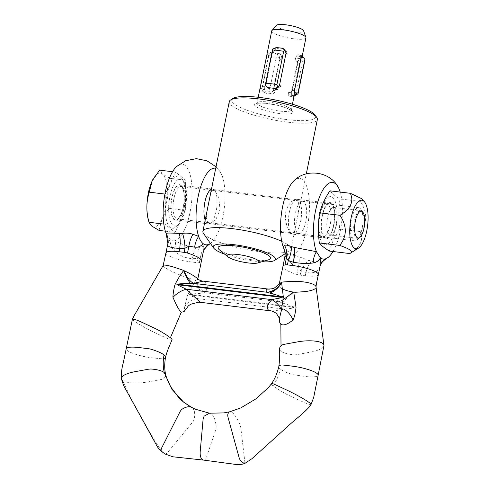 <?xml version="1.0" encoding="UTF-8"?>
<svg xmlns="http://www.w3.org/2000/svg" width="489" height="489" viewBox="0 0 489 489"><rect width="100%" height="100%" fill="white"/><g stroke="black" fill="none" stroke-linecap="round" stroke-linejoin="round"><path stroke-width="0.37" stroke-dasharray="2.44 1.83" d="M268.033 289.017L270.863 290.515L274.353 296.401L278.143 300.973L278.895 301.701L281.743 302.746C284.402 303.712 292.642 306.022 293.742 306.921A16.718 4.621 -0.6 0 1 294.879 306.817A16.718 4.621 -0.6 0 1 296.041 306.731M190.166 294.347L293.742 306.921L293.748 307.495A16.718 4.621 -0.6 0 1 294.885 307.392A16.718 4.621 -0.6 0 1 296.047 307.306M320.093 266.15L319.476 268.088C317.428 272.196 312.923 273.644 305.967 272.446L300.998 271.053L298.223 267.538L292.862 264.647C289.574 262.037 287.776 258.418 287.459 253.785C289.176 255.166 291.047 255.46 293.07 254.677A38.607 13.833 96.9 0 0 309.488 207.22A38.607 13.833 96.9 0 0 293.993 180.741M318.37 274.604A19.853 4.046 11.5 0 1 305.289 275.778L300.16 275.16A4.181 0.85 11.5 0 1 296.823 274.445A27.757 5.654 11.5 0 1 284.39 268.883A27.757 5.654 11.5 0 1 282.911 266.468M195.673 280.228L188.143 293.926L190.129 294.629C190.441 293.675 200.79 293.504 202.66 293.149L205.142 292.746L207.947 286.743L204.97 282.037L202.996 281.126M211.468 189.231A17.555 6.29 -83.1 0 1 212.66 189.066A17.555 6.29 -83.1 0 1 213.968 189.653A17.555 6.29 -83.1 0 1 216.517 209.164A17.555 6.29 -83.1 0 1 208.43 223.925A17.555 6.29 -83.1 0 1 207.116 223.339A17.555 6.29 -83.1 0 1 205.172 220.184M181.04 185.655A17.555 6.29 -83.1 0 1 183.589 205.166A17.555 6.29 -83.1 0 1 175.496 219.928A17.555 6.29 -83.1 0 1 174.188 219.341A17.555 6.29 -83.1 0 1 171.639 199.836A17.555 6.29 -83.1 0 1 179.726 185.074A17.555 6.29 -83.1 0 1 181.04 185.655M167.672 244.457L170.08 239.537C170.117 243.809 171.45 247.446 174.072 250.441C178.95 255.386 185.08 258.131 192.458 258.669A16.718 5.77 -86.7 0 1 196.566 247.367C188.155 246.523 180.991 244.28 175.074 240.637A38.607 13.833 96.9 0 0 192.091 193.772A38.607 13.833 96.9 0 0 176.615 166.492M165.948 252.911A19.853 4.046 -168.5 0 0 167.006 254.635A19.853 4.046 -168.5 0 0 191.78 262.006L196.902 262.624A4.181 0.85 -168.5 0 0 199.347 262.617A27.757 5.654 -168.5 0 0 201.413 261.04M200.245 302.294L197.953 298.669L193.809 297.043C191.413 296.083 190.154 295.387 190.032 294.94L190.105 294.629M281.56 309.604L275.423 310.827L271.157 310.906M291.566 233.589A17.555 6.29 -83.1 0 1 289.017 214.078A17.555 6.29 -83.1 0 1 297.11 199.316A17.555 6.29 -83.1 0 1 298.424 199.903A17.555 6.29 -83.1 0 1 300.973 219.414A17.555 6.29 -83.1 0 1 292.88 234.176A17.555 6.29 -83.1 0 1 291.566 233.589M324.494 237.587A17.555 6.29 -83.1 0 1 321.945 218.076A17.555 6.29 -83.1 0 1 330.038 203.314A17.555 6.29 -83.1 0 1 331.353 203.901A17.555 6.29 -83.1 0 1 333.901 223.412A17.555 6.29 -83.1 0 1 325.808 238.174A17.555 6.29 -83.1 0 1 324.494 237.587M323.975 345.466A19.853 5.947 -5.1 0 1 321.279 348.602A19.853 5.947 -5.1 0 1 310.564 352.111L297.025 354.592A4.181 1.253 -5.1 0 1 293.632 354.769A27.757 8.313 -5.1 0 1 281.083 351.206A27.757 8.313 -5.1 0 1 279.61 348.59M278.809 366.646L278.803 366.664A27.757 5.654 -168.5 0 0 280.283 369.061A27.757 5.654 -168.5 0 0 292.715 374.623L305.057 376.432A19.853 4.046 -168.5 0 0 315.008 376.719A19.853 4.046 -168.5 0 0 318.137 375.259L318.143 375.246M311.047 404.482A19.853 1.785 27.4 0 1 308.553 404.134A19.853 1.785 27.4 0 1 299.794 400.485L287.838 394.892A4.181 0.379 27.4 0 1 284.8 393.321A27.757 2.5 27.4 0 1 273.058 385.821A27.757 2.5 27.4 0 1 271.432 383.816M244.861 462.735A4.181 1.039 73.4 0 0 244.812 461.677L240.857 428.193A4.181 1.039 73.4 0 0 240.674 427.099A4.181 1.039 73.4 0 0 239.665 423.969A27.757 6.901 73.4 0 0 232.428 412.692A27.757 6.901 73.4 0 0 229.757 411.769M203.73 460.118L203.748 460.118A8.362 2.995 96.9 0 0 206.804 456.304L215.649 430.173A4.181 1.498 96.9 0 0 216.12 425.65C215.307 419.849 213.791 416.011 211.566 414.14L209.402 413.205M316.053 287.141L316.053 287.141A19.853 5.275 1.3 0 1 315.173 288.62M282.471 288.938A27.757 7.372 1.3 0 1 280.527 287.721A27.757 7.372 1.3 0 1 279.072 285.118A27.757 7.372 1.3 0 1 279.622 283.864M292.862 264.647A16.718 10.403 119.3 0 0 293.07 254.677L311.627 261.334L318.828 261.878L323.73 260.6M332.985 251.517A38.607 13.833 96.9 0 0 340.203 192.073M132.433 319.164L133.613 320.564A19.853 1.785 -152.6 0 0 156.449 333.406L168.344 338.975A4.181 0.379 -152.6 0 0 170.484 339.818A27.757 2.5 -152.6 0 0 172.036 339.733M165.539 357.367L165.533 357.38A27.757 5.654 11.5 0 1 163.473 358.938L152.03 357.856A19.853 4.046 11.5 0 1 127.262 350.491A19.853 4.046 11.5 0 1 126.205 348.767L126.205 348.761M161.92 451.659L151.022 434.623L131.186 398.724L122.391 380.301A19.853 5.947 174.9 0 0 147.489 382.001L161.089 379.513A4.181 1.253 174.9 0 0 163.583 378.608A27.757 8.313 174.9 0 0 165.447 376.457M164.824 453.914A4.181 1.711 122 0 0 167.745 452.325L192.477 422.319A4.181 1.711 122 0 0 194.371 418.474A27.757 11.369 122 0 0 192.281 407.82L190.802 407.013M163.143 265.515L163.143 265.515A19.853 2.677 -158.6 0 0 164.249 267.073A19.853 2.677 -158.6 0 0 188.002 277.886L193.613 279.714A4.181 0.562 -158.6 0 0 195.783 280.246A27.757 3.741 -158.6 0 0 197.684 279.622A27.757 3.741 -158.6 0 0 197.342 278.651M207.88 245.386L199.756 247.263L196.566 247.367M210.429 243.412A38.607 13.833 96.9 0 0 211.541 242.501A38.607 13.833 96.9 0 0 224.274 208.173A38.607 13.833 96.9 0 0 220.129 171.786A38.607 13.833 96.9 0 0 215.735 168.271M188.143 293.926C186.92 296.646 184.726 307.086 184.689 306.774L184.041 311.603M166.572 234.537L170.08 239.537C171.608 240.771 173.271 241.138 175.074 240.637A16.718 9.346 -56 0 1 174.072 250.441M191.78 262.006L192.458 258.669L197.739 258.522L202.77 253.712L203.143 252.52M196.902 262.624L197.739 258.522A16.718 5.079 -96.3 0 1 199.756 247.263M199.347 262.617L200.753 255.71A16.718 15.147 -114 0 1 207.214 245.741M204.396 249.231A16.718 15.831 29.1 0 0 202.77 253.712M192.281 407.82A27.757 11.369 122 0 0 191.621 407.374M121.358 378.737A19.853 5.947 174.9 0 0 122.391 380.301M190.05 294.91L293.748 307.495C293.424 308.021 291.841 308.388 288.993 308.596L283.565 309.048M283.706 248.204L287.459 253.785C285.368 256.481 284.47 257.917 284.751 258.106M319.476 268.088A16.718 15.208 -148.2 0 1 321.371 263.07M305.289 275.778L305.967 272.446A16.718 6.192 -79.4 0 1 311.627 261.334M300.16 275.16L300.998 271.053A16.718 6.601 -69.3 0 1 308.669 260.478M296.823 274.445L298.223 267.538A16.718 7.194 -69.1 0 0 298.761 256.847M202.66 293.149C198.577 288.926 196.254 284.671 195.704 280.386L195.9 280.246C196.682 284.977 199.763 289.146 205.142 292.746L278.895 301.701A16.718 4.921 143.4 0 0 283.174 299.482M281.664 308.816L197.941 298.675A16.345 15.831 -174.1 0 0 184.689 306.774M279.054 301.762A16.718 4.701 -36.6 0 0 293.1 292.043M281.743 302.746A16.718 0.789 -41.7 0 0 293.73 292.135M181.908 219.268A23.827 8.539 -83.1 0 1 178.216 224.738A23.827 8.539 -83.1 0 1 169.023 215.221A23.827 8.539 -83.1 0 1 173.32 185.734A23.827 8.539 -83.1 0 1 183.516 181.052A23.827 8.539 -83.1 0 1 181.908 219.268M180.038 220.753A26.333 9.438 -83.1 0 1 175.954 226.792A26.333 9.438 -83.1 0 1 165.795 216.279A26.333 9.438 -83.1 0 1 170.539 183.687A26.333 9.438 -83.1 0 1 181.816 178.516A26.333 9.438 -83.1 0 1 180.038 220.753M362.227 212.507A16.718 5.99 -83.1 0 1 357.141 239.842A16.718 5.99 -83.1 0 1 354.702 240.839A16.718 5.99 -83.1 0 1 351.212 235.967A16.718 5.99 -83.1 0 1 351.909 217.538A16.718 5.99 -83.1 0 1 358.737 207.642A16.718 5.99 -83.1 0 1 360.864 209.188A16.718 5.99 -83.1 0 1 362.227 212.507M327.838 232.134A16.718 5.99 -83.1 0 1 322.813 236.963A16.718 5.99 -83.1 0 1 322.771 236.963A16.718 5.99 -83.1 0 1 319.317 232.098A16.718 5.99 -83.1 0 1 321.811 208.601A16.718 5.99 -83.1 0 1 326.799 203.766A16.718 5.99 -83.1 0 1 326.841 203.766A16.718 5.99 -83.1 0 1 330.332 208.638A16.718 5.99 -83.1 0 1 327.838 232.134M303.547 228.87A16.259 5.825 -83.1 0 1 298.651 233.571A16.259 5.825 -83.1 0 1 298.614 233.565A16.259 5.825 -83.1 0 1 294.525 223.222A16.259 5.825 -83.1 0 1 297.679 205.985A16.259 5.825 -83.1 0 1 302.532 201.285A16.259 5.825 -83.1 0 1 302.569 201.285A16.259 5.825 -83.1 0 1 306.695 211.584A16.259 5.825 -83.1 0 1 303.547 228.87M163.827 224.09L164.952 224.225L175.019 232.342L185.355 210.337L185.624 180.209L175.557 172.091L165.221 194.102L164.952 224.225M165.337 231.169L175.019 232.342M172.55 171.731L175.557 172.091M159.059 230.405L161.981 219.127C163.473 215.857 165.942 212.281 169.396 208.4C167.904 202.635 167.201 197.525 167.287 193.063C167.281 188.589 168.075 183.656 169.671 178.271L185.624 180.209M169.671 178.271L162.385 173.943L159.597 170.154M169.396 208.4L185.355 210.337M148.21 219.378A27.17 9.737 96.9 0 0 151.779 226.077A27.17 9.737 -83.1 0 0 161.981 219.127A27.17 9.737 96.9 0 0 167.287 193.063A27.17 9.737 96.9 0 0 162.385 173.943A27.17 9.737 96.9 0 0 153.124 179.035M358.798 237.843A13.894 4.976 -83.1 0 1 357.245 238.296A13.894 4.976 -83.1 0 1 353.779 225.997A13.894 4.976 -83.1 0 1 359.036 211.162A13.894 4.976 -83.1 0 1 360.589 210.716A13.894 4.976 -83.1 0 1 364.054 223.015A13.894 4.976 -83.1 0 1 358.798 237.843M331.878 234.579A13.894 4.976 -83.1 0 1 330.326 235.032A13.894 4.976 -83.1 0 1 326.86 222.733A13.894 4.976 -83.1 0 1 332.117 207.898A13.894 4.976 -83.1 0 1 333.669 207.446A13.894 4.976 -83.1 0 1 335.442 208.736A13.894 4.976 -83.1 0 1 336.939 221.835A13.894 4.976 -83.1 0 1 332.349 234.2A13.894 4.976 -83.1 0 1 331.878 234.579M327.764 238.302A18.289 6.553 -83.1 0 1 321.059 225.417A18.289 6.553 -83.1 0 1 328.082 203.186A18.289 6.553 -83.1 0 1 332.459 204.286A18.289 6.553 -83.1 0 1 334.427 221.535A18.289 6.553 -83.1 0 1 328.388 237.813A18.289 6.553 -83.1 0 1 327.764 238.302M328.131 197.403A24.309 8.71 96.9 0 0 318.797 226.957A24.309 8.71 96.9 0 0 327.716 244.084A24.309 8.71 96.9 0 0 337.049 214.53A24.309 8.71 96.9 0 0 328.131 197.403M329.409 251.083C331.45 243.577 334.898 236.236 339.745 229.072C338.431 218.858 338.522 208.821 340.014 198.95C335.252 196.071 331.897 193.369 329.947 190.832M361.2 198.436L360.375 201.419C367.551 212.342 367.459 222.385 360.106 231.541C363.926 239.763 360.479 247.098 349.769 253.553M360.375 201.419L340.014 198.95M360.106 231.541L339.745 229.072M275.276 47.861L272.483 51.504L265.955 83.582L266.199 86.162M271.731 30.886A17.451 3.551 -168.5 0 0 272.66 32.402A17.451 3.551 -168.5 0 0 291.322 38.435A17.451 3.551 -168.5 0 0 305.931 37.849M276.67 25.281A13.833 2.818 -168.5 0 0 277.239 26.797A13.833 2.818 -168.5 0 0 292.832 31.706A13.833 2.818 -168.5 0 0 303.577 30.758M233.033 98.423A42.843 8.729 -168.5 0 0 234.029 103.735A42.843 8.729 -168.5 0 0 284.164 119.206A42.843 8.729 -168.5 0 0 315.167 115.135M229.298 101.602A44.933 9.15 -168.5 0 0 231.682 105.508A44.933 9.15 -168.5 0 0 279.739 121.04A44.933 9.15 -168.5 0 0 317.361 119.524M207.666 207.904L206.248 217.379L207.776 223.008L209.206 223.595L215.68 220.013L220.062 209.567L218.669 197.477L214.469 190.123L213.332 189.579L211.297 191.584L209.787 197.501M203.485 233.4A44.933 9.15 -168.5 0 0 205.288 235.24A44.933 9.15 -168.5 0 0 248.748 249.971A44.933 9.15 -168.5 0 0 289.629 250.924A44.933 9.15 -168.5 0 0 290.967 249.256A44.933 9.15 -168.5 0 0 288.583 245.35A44.933 9.15 -168.5 0 0 281.713 241.334M291.071 233.119L288.761 230.093L286.615 224.983L285.387 218.583L285.765 211.859L287.954 205.936L291.346 201.725L294.94 199.738L296.334 199.653L297.758 200.233L299.28 206.101L297.74 215.973L294.299 231.511L292.202 233.669L291.071 233.119M268.473 259.836A26.803 5.458 11.5 0 1 252.966 259.861A26.803 5.458 11.5 0 1 219.475 249.873M263.987 92.305L260.839 89.322L260.356 88.051A20.899 4.254 -168.5 0 0 269.341 91.443L270.521 92.983L269.17 94.004L268.015 93.827A17.347 3.533 -168.5 0 1 263.987 92.305L266.627 92.036A4.181 3.203 -92.8 0 1 264.341 86.859L264.421 86.455A4.597 3.521 87.2 0 0 266.933 92.158M279.121 53.576L279.433 53.692A4.181 3.203 -92.8 0 1 281.713 58.876L281.633 59.273A4.597 3.521 87.2 0 0 279.121 53.576L276.175 53.723C277.581 54.31 278.155 55.33 277.893 56.773L276.114 58.16A20.899 4.254 -168.5 0 1 267.128 54.762L260.356 88.051M276.114 58.16L269.341 91.443M267.128 54.762L268.204 53.112L271.053 52.017L275.093 52.054A4.597 3.521 87.2 0 0 273.968 51.871A4.597 3.521 87.2 0 0 270.79 55.178L270.869 54.774A4.181 3.203 -92.8 0 1 273.761 51.773A4.181 3.203 -92.8 0 1 274.781 51.938L275.093 52.054M276.175 53.723A17.347 3.533 11.5 0 1 272.141 52.201M275.27 90.557L275.185 90.954A4.181 3.203 -92.8 0 1 272.294 93.961A4.181 3.203 -92.8 0 1 271.273 93.796L270.961 93.68A4.597 3.521 87.2 0 0 272.086 93.857A4.597 3.521 87.2 0 0 275.27 90.557L273.479 90.642L270.521 92.983M270.961 93.68L268.015 93.827M281.633 59.273L279.849 59.365L277.893 56.773M260.839 89.322L262.636 86.547L264.421 86.455M270.79 55.178L268.999 55.263L268.204 53.112M273.479 90.642L279.849 59.365M268.999 55.263L262.636 86.547M304.947 59.988A20.899 4.254 -168.5 0 1 302.605 61.376L295.833 94.658L293.755 95.801C292.728 96.633 292.477 96.987 292.997 96.859L288.418 95.881A4.597 0.666 -76.8 0 0 288.571 95.813L288.498 95.887A4.181 0.605 103.2 0 1 288.357 95.942A4.181 0.605 103.2 0 1 288.534 92.58L288.62 92.177A4.597 0.666 -76.8 0 0 288.418 95.881M295.833 94.658A20.899 4.254 -168.5 0 0 297.55 94.053M294.121 95.685L294.005 95.948A17.347 3.533 -168.5 0 1 293.479 96.62L294.048 96.26M288.571 95.813L292.997 96.859A17.347 3.533 -168.5 0 0 293.479 96.62M302.605 61.376L301.12 59.597C300.582 58.05 300.594 57.103 301.157 56.755L296.731 55.715A4.597 0.666 -76.8 0 0 294.983 60.899L295.063 60.495A4.181 0.605 103.2 0 1 296.658 55.783L296.731 55.715M297.74 54.799L297.819 54.731A4.181 0.605 103.2 0 1 297.96 54.67A4.181 0.605 103.2 0 1 297.777 58.038L297.697 58.442A4.597 0.666 -76.8 0 0 297.899 54.737A4.597 0.666 -76.8 0 0 297.74 54.799L302.165 55.844A17.347 3.533 11.5 0 1 301.157 56.755M291.334 89.719L291.248 90.123A4.181 0.605 103.2 0 1 289.659 94.835L289.58 94.903A4.597 0.666 -76.8 0 0 291.334 89.719L294.011 90.355L294.299 91.632M289.58 94.903L294.005 95.948M297.697 58.442L300.374 59.071L301.12 58.099M293.755 95.801C291.964 94.707 291.144 93.705 291.297 92.806L288.62 92.177M294.983 60.899L297.66 61.528C297.874 60.636 299.023 59.994 301.12 59.597M294.011 90.355L300.374 59.071M297.66 61.528L291.297 92.806M268.608 87.727L268.987 87.775A17.347 3.533 -168.5 0 1 274.023 88.387L274.421 88.43M267.636 87.507A4.181 3.808 -51.1 0 0 268.265 88.167A4.181 3.808 -51.1 0 0 270.069 88.919L270.46 88.967A4.597 4.187 128.9 0 1 268.473 88.136A4.597 4.187 128.9 0 1 267.098 84.041L266.199 83.319L265.49 85.11M270.46 88.967L268.987 87.775M278.62 48.863L278.229 48.814A4.181 3.808 -51.1 0 0 273.54 52.36L273.461 52.757A4.597 4.187 128.9 0 1 278.62 48.863L277.147 47.677M273.461 52.757L272.569 52.036L272.856 48.906M280.655 85.685A4.597 4.187 128.9 0 1 275.496 89.579L275.882 89.628A4.181 3.808 -51.1 0 0 280.57 86.082L279.763 84.964L279.353 85.783M274.023 88.387L275.496 89.579M282.177 48.289L283.657 49.475A4.597 4.187 128.9 0 1 285.643 50.306A4.597 4.187 128.9 0 1 287.019 54.401L287.098 54.004A4.181 3.808 -51.1 0 0 285.851 50.275A4.181 3.808 -51.1 0 0 285.166 49.847M287.019 54.401L286.126 53.686L286.102 52.678M266.199 83.319L272.569 52.036M286.126 53.686L279.763 84.964M271.811 52.085A17.451 3.551 -168.5 0 0 276.462 53.839C278.693 54.744 279.739 56.461 279.592 58.98L273.064 91.064L269.512 94.096L268.302 93.943A17.451 3.551 11.5 0 1 263.65 92.189C262.238 91.241 261.762 89.499 262.22 86.963L268.748 54.878L270.979 51.907L274.781 51.938M294.103 95.997A17.451 3.551 11.5 0 1 292.954 96.938C291.915 96.993 291.505 95.795 291.719 93.326L298.247 61.241C299.03 58.802 299.983 57.329 301.114 56.834A17.451 3.551 -168.5 0 0 302.263 55.893A17.451 3.551 -168.5 0 0 302.275 55.783L297.819 54.731M284.959 49.756A4.181 3.808 -51.1 0 0 284.042 49.523L283.657 49.475M267.098 84.041L267.012 84.438A4.181 3.808 -51.1 0 0 267.569 87.409M224.848 254.274A31.767 6.467 -168.5 0 0 261.804 261.792M288.498 95.887L292.954 96.938L288.357 95.942M281.083 351.206L281.016 345.9M273.058 385.821C276.633 380.644 279.042 375.057 280.283 369.061M180.844 215.117A17.934 6.424 -83.1 0 1 171.706 215.081A17.934 6.424 -83.1 0 1 174.377 189.879A17.934 6.424 -83.1 0 1 183.522 189.921A17.934 6.424 -83.1 0 1 180.844 215.117M182.097 214.133A16.259 5.825 -83.1 0 1 177.201 218.827A16.259 5.825 -83.1 0 1 173.082 208.534A16.259 5.825 -83.1 0 1 176.229 191.248A16.259 5.825 -83.1 0 1 181.119 186.547A16.259 5.825 -83.1 0 1 185.245 196.841A16.259 5.825 -83.1 0 1 182.097 214.133M290.319 108.515A17.451 3.551 -168.5 0 0 271.658 102.482A17.451 3.551 -168.5 0 0 257.043 103.075A17.451 3.551 -168.5 0 0 257.972 104.591A17.451 3.551 -168.5 0 0 276.633 110.624A17.451 3.551 -168.5 0 0 291.248 110.031A17.451 3.551 -168.5 0 0 290.319 108.515M291.847 110.758A19.542 3.979 -168.5 0 0 267.465 103.503A19.542 3.979 -168.5 0 0 255.625 106.357A19.542 3.979 -168.5 0 0 280.008 113.613A19.542 3.979 -168.5 0 0 291.847 110.758M276.462 53.839L279.433 53.692M301.114 56.834L296.658 55.783M282.618 48.374L284.042 49.523M276.798 47.659L278.229 48.814M265.955 83.582L267.012 84.438M268.589 87.72L270.069 88.919M274.396 88.43L275.882 89.628M279.512 85.233L280.57 86.082M286.041 53.148L287.098 54.004M272.483 51.504L273.54 52.36M273.064 91.064L275.185 90.954M268.302 93.943L271.273 93.796M263.65 92.189L266.627 92.036M262.22 86.963L264.341 86.859M268.748 54.878L270.869 54.774M279.592 58.98L281.713 58.876M294.433 90.875L291.248 90.123M294.115 95.881L289.659 94.835M291.719 93.326L288.534 92.58M298.247 61.241L295.063 60.495M300.961 58.79L297.777 58.038M175.496 219.928L208.43 223.925M330.038 203.314L297.11 199.316M325.808 238.174L292.88 234.176M179.726 185.074L212.66 189.066M210.459 243.449L211.541 242.507M220.123 171.773L216.028 166.816M197.684 279.622L197.843 279.091M279.152 284.433L279.072 285.118M178.216 224.738L175.954 226.792M298.651 233.571L177.201 218.827C177.733 217.739 176.352 221.731 180.881 214.598C183.693 207.929 184.708 200.728 183.925 192.99C182.152 184.616 180.991 187.11 181.119 186.547L210.148 190.068M360.032 237.208L357.141 239.842M322.813 236.963L354.702 240.839M298.614 233.565L322.771 236.963M211.272 190.203L302.569 201.285M302.532 201.285L326.799 203.766M326.841 203.766L358.737 207.642M363.04 212.434L360.864 209.188M183.516 181.052L181.816 178.516M330.326 235.032L357.245 238.296M335.442 208.736L332.459 204.286M332.349 234.2L328.388 237.813M333.669 207.446L360.589 210.716M292.428 104.23L291.328 110.746L290.943 110.38C286.658 107.837 281.261 105.96 274.751 104.75L265.111 103.313C256.847 102.776 256.951 103.766 256.694 103.699L258.223 97.268M296.334 199.646L213.332 189.573M269.17 94.004L272.086 93.857M273.968 51.871L271.053 52.017M302.147 55.74L297.899 54.737M267.734 87.543L268.473 88.136M285.643 50.306L285.319 50.049M292.202 233.675L209.206 223.601M284.965 253.864L289.629 250.924M290.967 249.256L295.863 225.191M297.74 215.973L306.303 173.882M268.265 88.167L266.945 87.097M285.851 50.275L284.525 49.212M272.294 93.961L269.512 94.096M273.761 51.773L270.979 51.907M297.96 54.67L302.245 55.679"/><path stroke-width="0.73" d="M268.033 289.017C271.493 288.981 273.651 288.62 274.494 287.935L279.616 283.864A27.757 7.372 1.3 0 1 281.199 282.532A27.757 7.372 1.3 0 1 281.261 282.495A4.181 1.112 1.3 0 1 281.468 282.385A4.181 1.112 1.3 0 1 281.578 282.342L283.327 297.055A16.718 4.621 -0.6 0 1 282.251 297.202A16.718 4.621 -0.6 0 1 281.151 297.33L281.138 296.756C279.995 295.827 272.055 293.755 269.702 293.039L267.208 292.281L266.144 290.686L266.395 289.311L268.033 289.017L203.1 281.132L193.76 283.363M283.32 296.481A16.718 4.621 -0.6 0 1 282.245 296.627A16.718 4.621 -0.6 0 1 281.138 296.756L177.58 284.188M203.008 243.534C201.193 246.26 198.412 247.477 194.659 247.171L188.907 246.163L184.995 248.247A16.718 5.079 83.7 0 0 182.507 233.357C186.26 232.868 189.744 233.167 192.972 234.262L198.668 236.401C199.848 239.775 201.291 242.153 203.008 243.534C204.72 244.916 206.59 245.215 208.62 244.427L204.396 249.231L203.143 252.52L203.008 243.534M197.684 279.622L201.413 261.022A27.757 5.654 -168.5 0 0 201.413 261.022A27.757 5.654 -168.5 0 0 199.934 258.632A27.757 5.654 -168.5 0 0 187.501 253.064A4.181 0.85 -168.5 0 0 184.164 252.355L179.035 251.731C174.652 251.212 171.223 251.132 168.748 251.487A19.853 4.046 -168.5 0 0 165.954 252.911A19.853 4.046 -168.5 0 0 165.948 252.911L163.143 265.515A19.853 2.677 -158.6 0 1 163.143 265.509L134.365 315.289L132.433 319.158L134.885 319.464A19.853 1.785 -152.6 0 1 143.705 323.131L155.606 328.7A4.181 0.379 -152.6 0 1 158.644 330.271A27.757 2.5 -152.6 0 1 170.386 337.771L181.291 312.245C179.145 310.484 176.382 305.521 172.996 297.349C172.599 297.043 174.047 286.456 175.306 283.944M193.461 283.363L190.569 283.443C188.791 283.492 180.294 283.547 178.161 284.146L177.476 284.934L186.358 289.243L200.245 302.294L271.144 310.9L268.272 309.879C266.322 307.63 267.526 304.213 271.878 299.623L276.609 298.645C279.268 298.29 280.784 297.85 281.151 297.33L177.464 284.751M281.664 308.816L283.565 309.048L281.56 309.604M340.203 192.073A38.607 13.833 96.9 0 0 337.514 186.034A38.607 13.833 96.9 0 0 318.027 201.132A38.607 13.833 96.9 0 0 316.414 251.652L294.409 247.452A16.718 6.192 -79.4 0 1 293.223 262.171C300.429 263.571 307.061 263.834 313.119 262.96C316.481 262.349 318.901 260.619 320.387 257.782L320.093 266.157L321.371 263.07A16.718 15.208 -148.2 0 1 325.387 258.883A38.607 13.833 96.9 0 0 328.92 256.749A38.607 13.833 96.9 0 0 332.985 251.517M294.409 247.452L291.42 246.572C288.058 245.221 285.759 244.824 284.519 245.368L283.119 246.652L283.706 248.204C284.989 251.364 285.307 254.61 284.647 257.947L282.911 266.468A27.757 5.654 11.5 0 1 282.917 266.45A27.757 5.654 11.5 0 1 284.977 264.897A4.181 0.85 11.5 0 1 287.422 264.885L292.544 265.509A19.853 4.046 11.5 0 1 305.772 268.119A19.853 4.046 11.5 0 1 317.318 272.874A19.853 4.046 11.5 0 1 318.37 274.604L320.093 266.15M297.819 341.835A19.853 5.947 -5.1 0 1 310.772 340.815C316.707 341.01 320.753 341.921 322.923 343.541A19.853 5.947 -5.1 0 1 323.975 345.466L318.137 375.259A19.853 4.046 -168.5 0 0 318.143 375.246A19.853 4.046 -168.5 0 0 317.086 373.529A19.853 4.046 -168.5 0 0 292.312 366.157L283.314 365.063A4.181 0.85 -168.5 0 0 280.869 365.075A27.757 5.654 -168.5 0 0 278.809 366.634A27.757 5.654 -168.5 0 0 278.803 366.664C279.604 360.723 279.873 355.442 279.604 350.815L279.61 348.59A27.757 8.313 -5.1 0 1 281.786 345.222A4.181 1.253 -5.1 0 1 284.286 344.317L297.819 341.835M283.327 297.055L281.371 310.497L279.421 318.663L279.61 322.22L280.845 324.329C283.644 325.808 287.715 324.341 293.064 319.928C294.366 317.422 295.356 313.217 296.047 307.306L293.73 292.135A4.181 1.112 1.3 0 1 293.1 292.043A27.757 7.372 1.3 0 1 292.972 292.025A27.757 7.372 1.3 0 1 282.471 288.938M269.702 293.039A16.718 12.891 -36.2 0 0 281.578 282.342A4.181 1.112 1.3 0 1 283.767 281.933L289.83 281.517A19.853 5.275 1.3 0 1 315.002 285.368A19.853 5.275 1.3 0 1 316.053 287.116A19.853 5.275 1.3 0 1 316.053 287.141L316.053 287.141C315.973 285.527 317.172 280.16 318.37 274.604M278.809 366.634C276.523 375.986 273.73 380.393 271.432 383.81A27.757 2.5 27.4 0 1 271.432 383.81A27.757 2.5 27.4 0 1 272.96 383.773A4.181 0.379 27.4 0 1 275.099 384.623L287.049 390.216A19.853 1.785 27.4 0 1 309.885 403.058A19.853 1.785 27.4 0 1 311.053 404.482A19.853 1.785 27.4 0 1 311.047 404.482C307.098 410.87 294.983 419.446 286.407 427.612L251.823 458.792L244.524 463.627M244.5 463.633C238.705 465.277 236.554 464.483 228.883 463.505L203.717 460.112A8.362 2.995 96.9 0 1 203.106 459.837L201.67 458.676A8.362 2.995 96.9 0 1 200.252 451.023L203.033 420.002A4.181 1.498 96.9 0 1 204.274 416.102L209.402 413.205L223.773 412.912L229.757 411.769A27.757 6.901 73.4 0 0 227.825 414.421A4.181 1.039 73.4 0 0 228.21 417.991L238.913 456.922A4.181 1.039 73.4 0 0 240.784 460.834L244.097 463.499A4.181 1.039 73.4 0 0 244.5 463.639A4.181 1.039 73.4 0 0 244.861 462.735M315.173 288.62A19.853 5.275 1.3 0 1 302.575 291.792L296.505 292.202A4.181 1.112 1.3 0 1 293.73 292.135M293.993 180.741A38.607 13.833 96.9 0 0 281.908 210.545A38.607 13.833 96.9 0 0 283.119 246.652A16.718 16.565 56.8 0 1 284.751 258.106L286.383 257.99L288.253 260.784A16.718 6.601 110.7 0 0 291.42 246.572M328.92 256.749L323.914 260.49L325.387 258.883C323.584 259.384 321.915 259.017 320.387 257.782L316.414 251.652A16.718 10.685 -83.6 0 0 313.119 262.96M132.433 319.164L126.205 348.767A19.853 4.046 11.5 0 1 126.205 348.755A19.853 4.046 11.5 0 1 139.292 347.587L148.289 348.675A4.181 0.85 11.5 0 1 151.633 349.39A27.757 5.654 11.5 0 1 164.066 354.953A27.757 5.654 11.5 0 1 165.539 357.355C166.67 351.689 170.637 343.315 172.036 339.733A27.757 2.5 -152.6 0 0 170.386 337.771M165.539 357.355A27.757 5.654 11.5 0 1 165.533 357.38C164.396 363.779 164.445 369.537 165.692 374.617A27.757 8.313 174.9 0 0 164.286 372.618A27.757 8.313 174.9 0 0 151.737 369.061A4.181 1.253 174.9 0 0 148.344 369.238L134.75 371.732A19.853 5.947 174.9 0 0 121.351 378.712A19.853 5.947 174.9 0 0 121.358 378.737L123.741 385.79L156.59 445.326C157.617 447.429 159.396 449.544 161.92 451.659L164.756 453.865M165.447 376.457A27.757 8.313 174.9 0 0 165.692 374.617M209.579 413.229L195.3 409.189L191.621 407.374A27.757 11.369 122 0 0 182.525 408.926A4.181 1.711 122 0 0 179.824 412.117L161.847 447.569A4.181 1.711 122 0 0 161.456 451.206L164.762 453.871A4.181 1.711 122 0 0 164.824 453.914L172.806 456.781L203.748 460.118A8.362 2.995 96.9 0 1 203.717 460.112M163.106 452.539L161.92 451.659M190.802 407.013L183.491 402.019L171.725 389.073L164.286 372.618C162.935 366.848 162.861 360.955 164.066 354.953M197.342 278.651A27.757 3.741 -158.6 0 0 197.269 278.559A27.757 3.741 -158.6 0 0 196.126 277.477A27.757 3.741 -158.6 0 0 183.907 270.631A4.181 0.562 -158.6 0 0 180.869 269.445L175.264 267.611A19.853 2.677 -158.6 0 0 163.143 265.509M179.347 233.491A16.718 5.77 -86.7 0 1 179.714 248.394C172.58 248.057 168.583 247.031 167.715 245.313L167.868 243.265L166.107 233.412C166.896 232.923 171.309 232.947 179.347 233.491L182.507 233.357M205.172 220.184A17.555 6.29 -83.1 0 1 204.909 201.957A17.555 6.29 -83.1 0 1 211.468 189.231M204.396 249.231A16.718 15.831 29.1 0 1 208.62 244.427A38.607 13.833 96.9 0 0 210.429 243.412M215.735 168.271A38.607 13.833 96.9 0 0 199.115 192.275A38.607 13.833 96.9 0 0 198.668 236.401A16.718 11.137 103.7 0 0 194.659 247.171M216.028 166.816L207.018 160.814L196.309 158.65L185.624 160.747L176.615 166.492A38.607 13.833 96.9 0 0 164.396 197.116A38.607 13.833 96.9 0 0 166.107 233.412A16.718 16.547 -80.5 0 1 167.715 245.313M184.041 311.603L181.291 312.245M177.519 284.47L175.429 283.669L179.402 276.627L183.589 270.49M187.501 253.064L188.907 246.163A16.718 7.573 103.9 0 1 192.972 234.262M284.977 264.897L286.383 257.99A16.718 15.532 80 0 0 284.519 245.368M190.569 283.443C188.014 280.454 185.728 276.242 183.711 270.808M184.2 271.089C186.682 277.116 189.683 281.144 193.216 283.18M281.371 310.497A16.718 10.99 -154 0 0 271.878 299.623L186.358 289.243A16.339 8.802 -36.9 0 0 172.996 297.349M292.972 292.025A16.718 4.921 143.4 0 1 283.174 299.482M281.199 282.532A16.718 14.866 -19.6 0 1 267.208 292.281L193.448 283.327M281.261 282.495A16.718 14.774 -20.2 0 1 267.336 292.324M283.565 309.048A16.718 9.364 66.4 0 1 293.064 319.928M364.146 215.117A13.515 4.841 -83.1 0 1 360.032 237.208A13.515 4.841 -83.1 0 1 355.24 234.078A13.515 4.841 -83.1 0 1 356.518 216.884A13.515 4.841 -83.1 0 1 363.04 212.434A13.515 4.841 -83.1 0 1 364.146 215.117M172.55 171.731L159.597 170.154L152.183 180.887L149.261 192.165C147.672 197.55 146.877 202.483 146.877 206.957C146.798 211.419 147.501 216.529 148.992 222.287L163.827 224.09M165.337 231.169L159.059 230.405L151.779 226.077L149.029 222.422L148.21 219.378A27.17 9.737 96.9 0 1 146.877 206.957A27.17 9.737 96.9 0 1 152.183 180.887A27.17 9.737 96.9 0 1 153.1 179.084L153.155 178.986M149.261 192.165L164.921 194.066M359.128 201.028A24.456 8.765 96.9 0 0 349.739 230.49A24.456 8.765 96.9 0 0 358.498 248.119A24.456 8.765 96.9 0 0 358.706 247.984A24.456 8.765 96.9 0 0 367.649 225.288A24.456 8.765 96.9 0 0 364.158 201.474A24.456 8.765 96.9 0 0 359.128 201.028M358.498 248.119L349.769 253.553C353.675 251.731 350.32 249.023 339.702 245.435C347.056 236.279 347.147 226.236 339.971 215.313C350.68 208.858 354.128 201.523 350.307 193.302L361.2 198.436L364.158 201.474M350.307 193.302L329.947 190.832C325.093 197.996 321.652 205.331 319.61 212.843C318.113 222.709 318.027 232.752 319.341 242.966C321.291 245.502 324.647 248.204 329.409 251.083L349.769 253.553M339.702 245.435L319.341 242.966M339.971 215.313L319.61 212.843M266.199 86.162L266.945 87.097L268.589 87.72A17.451 3.551 11.5 0 1 274.396 88.43C276.982 88.656 278.687 87.592 279.512 85.233L286.041 53.148L284.525 49.212L282.556 48.325A17.451 3.551 -168.5 0 0 276.743 47.622L275.276 47.861M302.288 55.777L305.931 37.849A17.451 3.551 -168.5 0 0 305.894 37.402A17.451 3.551 -168.5 0 0 305.008 36.333A17.451 3.551 -168.5 0 0 287.367 30.471A17.451 3.551 -168.5 0 0 271.939 30.495A17.451 3.551 -168.5 0 0 271.731 30.886L258.223 97.268M305.894 37.402L303.577 30.758A13.833 2.818 -168.5 0 0 302.874 29.908A13.833 2.818 -168.5 0 0 288.895 25.263A13.833 2.818 -168.5 0 0 276.67 25.281L271.939 30.495M306.303 173.882L317.361 119.524A44.933 9.15 -168.5 0 0 316.78 117.458L315.167 115.135A42.843 8.729 -168.5 0 0 313.443 113.375A42.843 8.729 -168.5 0 0 272.006 99.334A42.843 8.729 -168.5 0 0 233.033 98.423L230.637 99.933A44.933 9.15 -168.5 0 0 229.298 101.602L207.666 207.904M316.78 117.458A44.933 9.15 -168.5 0 0 314.977 115.618A44.933 9.15 -168.5 0 0 271.517 100.887A44.933 9.15 -168.5 0 0 230.637 99.933M209.787 197.501L209.671 198.057M281.713 241.334A44.933 9.15 -168.5 0 0 233.491 228.791A44.933 9.15 -168.5 0 0 202.904 231.34A44.933 9.15 -168.5 0 0 203.485 233.4L213.644 248.051A31.767 6.467 -168.5 0 0 214.922 249.353A31.767 6.467 -168.5 0 0 224.848 254.274M261.804 261.792A31.767 6.467 -168.5 0 0 274.549 260.441A31.767 6.467 -168.5 0 0 273.809 256.499A31.767 6.467 -168.5 0 0 236.633 245.032A31.767 6.467 -168.5 0 0 213.644 248.051M248.412 262.96A16.302 3.319 -168.5 0 0 257.844 262.948A16.302 3.319 -168.5 0 0 254.91 258.724A16.302 3.319 -168.5 0 0 237.947 254.524A16.302 3.319 -168.5 0 0 228.039 256.884A16.302 3.319 -168.5 0 0 248.412 262.96M228.039 256.884L219.475 249.873A26.803 5.458 11.5 0 1 235.765 245.998A26.803 5.458 11.5 0 1 269.201 255.943A26.803 5.458 11.5 0 1 268.473 259.836L257.844 262.948M294.048 96.26L297.55 94.053A20.899 4.254 -168.5 0 0 298.174 93.277A20.899 4.254 -168.5 0 0 298.082 92.629L296.181 93.607L294.005 95.948M298.174 93.277L304.947 59.988A20.899 4.254 -168.5 0 0 304.855 59.34L298.082 92.629M302.165 55.844L304.855 59.34M294.299 91.632L296.181 93.607M303.547 57.402L301.12 58.099M274.023 88.387C275.723 88.533 276.915 87.934 277.599 86.584L276.89 84.615A20.899 4.254 -168.5 0 0 265.661 83.252L265.49 85.11L266.963 86.92L268.608 87.727M283.663 51.327L284.965 50.379L284.133 49.089L282.177 48.289A17.347 3.533 11.5 0 0 277.147 47.677L272.856 48.906L272.428 49.964A20.899 4.254 -168.5 0 1 283.663 51.327L276.89 84.615M272.428 49.964L265.661 83.252M277.599 86.584L279.353 85.783M286.102 52.678L284.965 50.379M302.245 55.685L302.275 55.77C302.086 55.428 301.646 56.437 300.961 58.79L294.433 90.875L294.115 95.881A17.451 3.551 11.5 0 1 294.103 95.997L292.428 104.23M287.422 264.885L288.253 260.784L293.223 262.171L292.544 265.509M281.016 345.9L280.845 324.329M184.164 252.355L184.995 248.247L179.714 248.394L179.035 251.731M271.438 383.81L268.559 387.404L256.138 398.743L240.814 407.905L229.836 411.75M293.999 180.741C305.778 168.485 328.999 171.309 337.508 186.022M191.499 407.313L183.491 402.019L178.931 397.863L170.887 387.074C168.35 382.685 166.162 376.921 165.679 374.568M165.954 252.911L167.672 244.457M207.88 245.386L210.459 243.449M201.413 261.022L203.143 252.52M121.351 378.712C121.046 373.834 121.7 368.51 123.301 362.74L126.205 348.755M323.73 260.6L321.371 263.07M282.917 266.45L279.152 284.433M318.143 375.246L313.675 397.484L311.053 404.482M316.053 287.116L323.975 345.423M203.088 281.132C203.497 281.248 200.618 280.937 198.1 279.28L197.263 278.565M184.011 311.676L188.399 305.839L190.673 304.268L198.522 302.19L200.245 302.294M279.36 320.093C278.883 318.174 279.965 318.626 276.829 314.17C276.322 313.235 274.665 312.19 271.853 311.035L271.144 310.9M210.148 190.068L211.272 190.203M202.904 231.34L207.801 207.269M266.963 86.92L267.734 87.543M285.319 50.049L284.133 49.089M274.549 260.441L284.965 253.864"/></g></svg>
